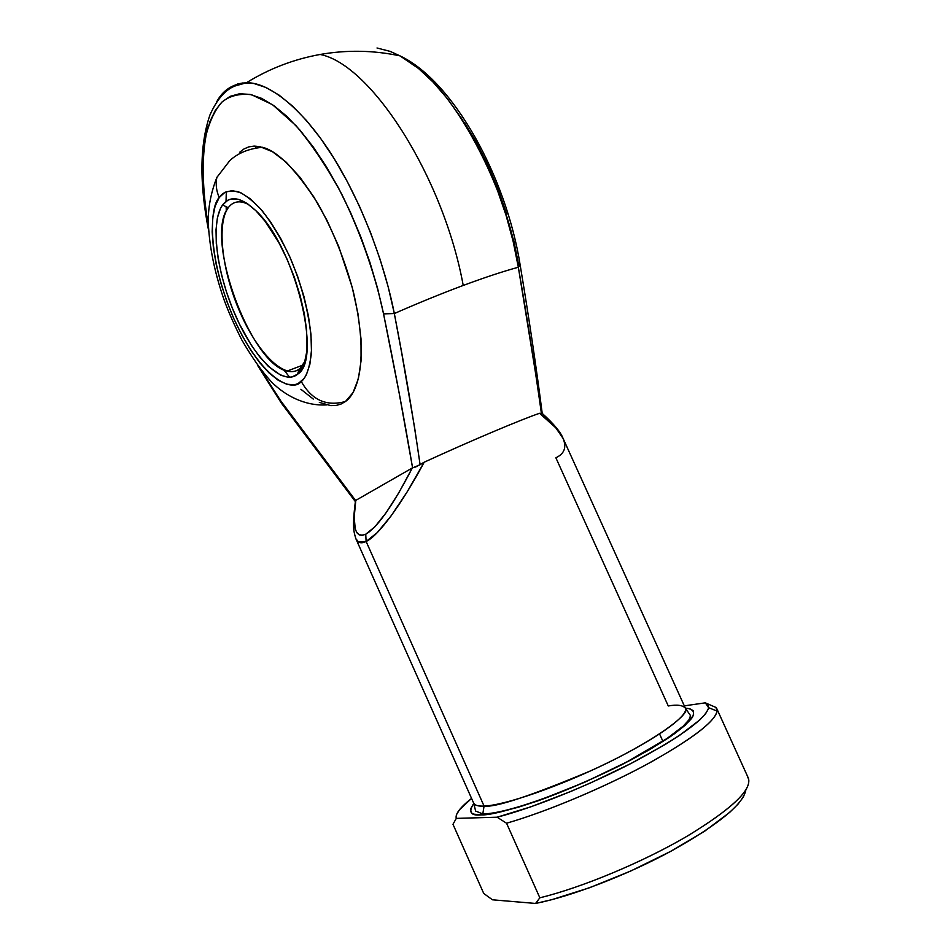 <?xml version="1.0" encoding="UTF-8"?>
<svg xmlns="http://www.w3.org/2000/svg" width="951" height="951" viewBox="0 0 951 951"><rect width="100%" height="100%" fill="white"/><g stroke="black" fill="none" stroke-linecap="round" stroke-linejoin="round"><path stroke-width="1.43" d="M228.264 207.71C216.234 224.21 222.368 272.473 240.294 312.915C258.054 353.51 285.027 380.281 299.422 368.952L297.33 374.48C282.245 386.213 254.048 357.992 235.432 315.435C216.65 273.044 210.064 222.415 222.546 204.988L228.264 207.71C232.199 202.408 237.488 200.697 244.145 202.611L248.496 204.417C239.854 200.138 233.102 201.232 228.264 207.71L222.546 204.988L220.43 208.578L217.387 217.898L216.02 229.726L216.293 243.563L218.195 258.886L221.607 275.148L226.409 291.802L232.413 308.279L239.426 324.041L251.337 345.237L259.813 357.017L268.408 366.432L280.854 375.288L288.415 377.274L291.874 377.024L297.925 373.993L302.632 367.597L304.403 363.175L306.674 352.072L306.662 330.508L304.32 313.675L300.147 295.666L294.334 277.264L287.119 259.302L278.821 242.564L265.163 221.357L255.843 210.67L246.82 203.264L238.475 199.353L231.129 199.021L227.919 200.174L222.546 204.988C230.154 195.098 241.269 197.012 255.914 210.753C294.798 246.19 322.603 358.931 297.925 373.993L299.981 368.477C296.403 371.556 292.123 372.423 287.131 371.08C250.41 364.102 204.013 236.965 228.264 207.71M239.735 152.208L244.027 148.927L248.829 146.87L254.107 146.097L259.837 146.62L272.378 151.661L285.978 162.003L300.052 177.35L313.961 197.13L327.049 220.501L338.687 246.404L352.203 287.273L358.016 313.985L361 338.829L361.071 360.75L358.349 378.867L353.047 392.573L345.475 401.488C326.514 406.731 311.773 400.074 301.277 381.506C293.146 392.371 262.535 381.256 233.768 318.549C206.212 254.595 210.088 205.927 219.229 197.546L225.042 192.233L232.365 190.592L240.948 192.815L250.458 198.937L260.515 208.804L270.702 222.07L280.569 238.19L289.651 256.485L297.544 276.135L303.892 296.26L308.421 315.934L310.965 334.312L311.441 350.622L309.895 364.221L306.436 374.611L304.058 378.51L298.127 383.574L294.655 384.727L286.869 384.275L278.251 380.293L269.109 373.006L259.789 362.759L250.589 349.944L241.827 335.037L233.768 318.549L226.683 301.003L220.798 282.982L216.317 265.056L213.393 247.831L212.168 231.901L212.727 217.85L215.092 206.236L219.229 197.546C216.257 190.711 215.485 183.912 216.923 177.159C215.485 183.912 216.257 190.711 219.229 197.546C222.855 191.864 229.227 189.938 238.368 191.769C245.215 194.67 253.168 201.006 262.203 210.777C271.677 222.962 280.83 238.202 289.651 256.485C306.353 295.048 312.938 333.825 311.203 354.842C309.23 369.143 305.925 378.022 301.277 381.506C311.773 400.074 326.514 406.731 345.475 401.488C356.435 394.166 369.975 363.389 353.308 291.588C344.999 260.241 333.1 230.76 317.622 203.157C296.106 169.801 277.751 151.185 262.547 147.286C248.96 148.558 238.059 152.98 229.833 160.564L216.864 177.409C210.028 194.967 207.282 211.954 208.626 228.371C210.242 251.23 215.461 275.255 224.305 300.445C228.49 311.928 234.326 325.087 241.804 339.947C252.074 357.683 262 371.698 271.594 382.017C284.765 395.378 304.795 406.136 326.419 404.912M302.703 367.443L299.981 368.477L302.703 367.443M685.35 708.126L689.927 714.76C690.628 715.295 690.307 716.971 688.964 719.788L683.246 726.136L667.079 738.452L627.184 761.715C574.226 789.306 507.584 813.937 482.751 813.913L475.631 811.06L473.717 803.238C475.215 805.509 478.662 806.448 484.071 806.068L482.811 813.842L481.42 814.912C470.602 815.958 468.058 812.118 473.788 803.405L470.436 809.218L471.553 812.986L473.753 814.151L481.42 814.912L493.343 813.485L518.331 807.244L538.813 800.516L584.877 782.162L630.537 760.17L650.508 749.091L674.39 733.792L685.362 725.114L693.576 715.2L693.481 710.932L689.154 708.673L685.421 708.293C692.578 708.34 694.955 711.289 692.554 717.137C688.988 721.987 681.701 728.407 670.693 736.395C657.26 745.227 640.962 754.666 621.776 764.711C590.844 779.939 562.814 792.017 537.66 800.932C508.155 810.609 489.408 815.269 481.42 814.912L482.811 813.842L484.071 806.068C504.708 805.378 559.212 786.56 608.058 762.619C657.022 738.701 689.213 715.318 685.338 708.115C682.652 705.131 676.957 704.418 668.268 705.975L555.871 457.776C564.371 453.805 566.784 447.35 563.087 438.435C559.497 430.827 551.651 422.446 539.562 413.293C520.221 419.902 470.258 441.026 424.182 462.21L407.123 491.929L391.099 515.918L377.155 532.703L366.111 541.464L484.071 806.068L366.111 541.464L358.527 542.011L355.852 538.694L473.717 803.226C474.668 805.366 478.115 806.305 484.071 806.068C495.043 807.768 530.646 795.987 590.892 770.738C653.04 742.588 692.245 712.977 685.338 708.115L563.111 438.47L555.8 427.831L539.562 413.293L541.392 413.281L536.4 378.32L518.343 267.255C503.162 271.38 484.784 277.442 463.22 285.455C443.499 177.219 371.104 64.252 320.13 54.469C371.104 64.252 443.499 177.219 463.22 285.455C441.537 293.538 418.571 302.905 394.332 313.545C418.571 302.905 441.537 293.538 463.22 285.455C484.784 277.442 503.162 271.38 518.343 267.255L513.136 241.34L505.98 215.069L497.004 189.035L486.401 163.834L474.406 140.047L461.318 118.186L447.422 98.738L433.062 82.071L418.523 68.508L400.014 55.883L390.231 51.402L377.012 47.99M255.914 146.121L255.914 148.023L255.914 146.121M228.478 88.443L237.679 83.985L242.778 82.975L253.858 83.486L265.995 87.492L278.976 95.052L292.575 106.12L306.519 120.575L320.487 138.204L334.193 158.686L347.317 181.605L359.549 206.45L370.593 232.686L380.21 259.694L388.174 286.845L394.332 313.545L401.655 352.762L414.731 428.449L420.104 464.742L424.182 462.21C470.258 441.026 520.221 419.902 539.562 413.293L542.201 413.293C536.198 366.397 528.863 317.04 520.185 265.222M355.876 538.753C357.861 542.95 361.273 543.853 366.111 541.464L365.743 534.212L366.111 541.464C377.809 536.519 401.857 504.161 424.182 462.21L415.801 466.941L412.579 467.844L399.135 392.929L383.55 313.878C394.665 367.954 404.341 419.272 412.579 467.844L412.306 467.975C392.811 505.611 377.285 527.686 365.743 534.212C355.163 538.421 351.858 527.127 355.805 500.333L354.176 517.261L355.258 529.029L356.851 532.726L359.145 534.866L362.105 535.377L365.743 534.212L374.825 526.842L385.999 512.91L398.719 492.951L412.306 467.975L355.603 500.488L280.866 401.037L281.627 403.45L280.866 401.037L260.253 368.893L280.866 401.037L355.603 500.488L412.306 467.975L420.104 464.742C413.233 416.93 404.639 366.527 394.332 313.545C385.714 269.05 364.59 207.936 334.074 158.484C303.571 109.008 268.8 81.964 246.428 82.761C232.793 83.724 222.867 90.119 216.638 101.947L217.327 100.794M206.26 134.222L207.71 126.424M464.35 122.334L476.772 143.066L488.136 165.629L498.193 189.511L506.693 214.189M513.481 239.093L518.414 263.689L520.126 264.83L518.343 267.255L520.126 264.83M383.55 313.878L377.63 288.486L370.01 262.654L360.845 236.977L350.337 212.037L338.722 188.381L326.276 166.556L313.271 147.025L300.017 130.18L286.81 116.319L273.912 105.668L261.584 98.345L250.054 94.399L239.533 93.769L230.154 96.336L222.059 101.947L215.318 110.375L210.016 121.383L206.165 134.673L203.776 149.961L202.825 166.96L203.288 185.362L205.107 204.881L208.554 227.027C202.123 189.475 201.707 157.117 206.319 133.972C210.076 120.337 215.188 109.781 221.666 102.328C229.429 95.825 239.39 93.293 251.563 94.731L272.497 104.681L295.999 125.651C312.356 145.039 327.75 168.196 342.205 195.098C362.355 236.597 376.144 278.691 383.55 313.878L394.332 313.545L383.55 313.878M345.475 401.488L340.969 404.092L336.036 405.471L330.758 405.625L319.334 402.392M313.295 399.063L300.885 389.268M717.161 711.11L708.638 707.699L705.321 702.837L715.925 707.437L705.321 702.837L684.316 705.856L705.321 702.837L708.257 705.178L708.388 708.828L705.571 713.773L699.781 719.931L679.549 735.373L665.45 744.324L630.893 763.534L590.987 782.732L570.41 791.636L530.884 806.817L497.1 817.206L506.55 823.221C545.517 812.047 601.531 788.688 645.337 765.163C690.771 740.104 714.712 722.082 717.161 711.11L715.925 707.437L716.816 708.697C719.194 718.029 697.38 735.753 651.387 761.87C606.869 786.394 547.372 811.536 506.55 823.221L539.847 897.815C581.465 887.675 641.259 862.854 685.409 837.213C730.927 809.753 751.944 790.138 748.461 778.346L716.816 708.697M452.985 824.303L456.278 818.383L456.516 814.615L459.499 809.741L471.565 798.4C460.141 807.435 455.053 814.092 456.278 818.383L497.1 817.206L456.278 818.383L452.985 824.303L483.75 893.488L452.985 824.303M659.59 733.982L662.978 741.483L659.59 733.982M708.638 707.699C705.63 718.766 680.583 736.93 633.497 762.179C588.407 785.716 532.584 808.136 497.1 817.206L506.55 823.221L539.847 897.815L535.579 903.45L492.487 899.801L535.579 903.45L551.877 899.658L589.596 887.723L630.679 871.045L670.538 851.442L704.715 831.15L729.679 812.38L738 804.177L743.349 797.021L745.703 791.03M492.487 899.801L483.75 893.488L492.487 899.801M747.391 776.694L747.664 777.026C753.798 787.915 734.065 807.387 688.429 835.442C644.053 861.654 582.44 887.438 539.847 897.815L535.579 903.45C571.717 896.329 627.434 874.908 672.072 850.61C718.635 824.374 743.207 804.237 745.798 790.174M304.974 361.285L299.981 368.477L304.974 361.285M226.314 191.626L226.029 201.362M226.124 206.688L226.314 210.932M283.874 369.915L289.675 377.285M355.341 501.593L281.615 403.438M208.851 231.866C199.27 183.614 199.651 144.611 209.993 114.857C216.876 99.558 225.125 89.965 234.754 86.066L246.428 82.761C269.228 68.662 293.788 59.224 320.13 54.469C347.02 49.773 373.648 50.248 400.014 55.883C453.96 81.239 510.259 197.249 518.343 267.255C527.234 318.561 534.926 367.241 541.392 413.281L542.236 413.328M299.422 368.952L297.33 374.48M287.131 371.08L302.894 365.113M257.388 365.053L281.223 402.903M355.496 500.583C351.965 528.197 353.927 531.835 355.852 538.694M400.014 55.883C453.461 81.061 506.301 177.302 520.126 264.818M563.063 438.375C560.745 432.194 553.779 423.861 542.177 413.364"/></g></svg>
